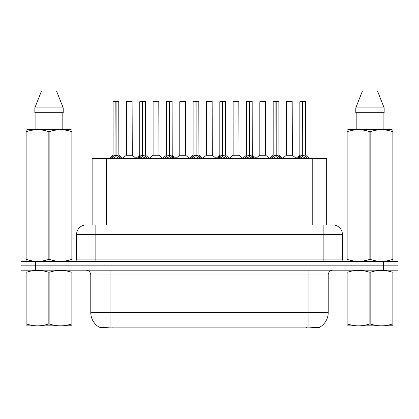 <?xml version="1.0" encoding="UTF-8"?>
<svg xmlns="http://www.w3.org/2000/svg" width="419" height="419" viewBox="0 0 419 419"><rect width="100%" height="100%" fill="white"/><g stroke="black" fill="none" stroke-linecap="round" stroke-linejoin="round"><path stroke-width="0.63" d="M89.582 224.914L92.138 224.914L92.138 158.45L326.668 158.45L326.668 224.914M319.692 327.192L319.692 327.977L99.114 327.977L99.114 327.108C100.361 327.59 104.006 327.59 110.045 327.108L308.955 327.108C314.983 327.59 318.629 327.59 319.886 327.108A16.854 16.854 0 0 0 328.218 312.564L328.218 275A4.819 4.819 0 0 1 333.032 270.182M99.114 327.108A16.854 16.854 0 0 1 90.782 312.564L90.782 275C90.499 272.072 88.891 270.47 85.968 270.182M35.4 261.514L398.05 261.514L398.05 265.85L20.95 265.85L20.95 270.182L35.4 270.182L35.4 265.85L20.95 265.85L20.95 261.514L35.4 261.514L35.4 265.85L398.05 265.85L398.05 270.182L35.4 270.182M86.356 224.914L332.791 224.914A9.632 9.632 0 0 1 342.423 234.546L342.423 259.104C342.569 260.571 343.371 261.372 344.832 261.514M86.209 224.914A9.632 9.632 0 0 0 76.577 234.546L76.577 259.104A2.409 2.409 0 0 1 74.168 261.514M110.935 158.565L112.69 156.711L115.843 155.119L115.843 156.8L116.016 155.077L116.016 101.618L113.177 101.618L115.932 101.618L115.932 155.077L119.253 156.711L121.007 158.565M115.848 101.618L113.083 101.717L113.083 155.077L115.843 155.119M118.86 101.717L116.1 101.717L116.1 155.082L118.86 155.077L118.766 101.618M115.843 101.717L115.974 155.077M116.1 155.119L116.1 156.8L116.016 155.077M115.932 101.618L115.01 101.618M119.253 156.711L119.253 158.45L116.1 156.8M115.843 156.8L113.156 158.131M130.042 155.077L126.334 155.266L132.289 155.266L132.105 101.618L126.423 101.717L126.423 155.077L132.2 155.077L129.188 155.077M130.278 101.618L126.517 101.618M137.621 158.565L139.37 156.711L142.528 155.119L142.528 156.8L142.696 155.077L142.696 101.618L139.857 101.618L142.612 101.618L142.612 155.077L145.932 156.711L147.687 158.565M142.533 101.618L139.763 101.717L139.763 155.077L142.528 155.119M145.545 101.717L142.779 101.717L142.779 155.082L145.545 155.077L145.445 101.618M142.528 101.717L142.654 155.077M142.779 155.119L142.779 156.8L142.696 155.077M142.612 101.618L141.69 101.618M145.932 156.711L145.932 158.45L142.779 156.8M142.528 156.8L139.836 158.131M164.3 158.565L166.05 156.711L169.208 155.119L169.208 156.8L169.376 155.077L169.376 101.618L166.542 101.618L169.292 101.618L169.292 155.077L172.618 156.711L174.367 158.565M169.213 101.618L166.443 101.717L166.443 155.077L169.208 155.119M172.225 101.717L169.459 101.717L169.459 155.082L172.225 155.077L172.125 101.618M169.208 101.717L169.334 155.077M169.459 155.119L169.459 156.8L169.376 155.077M169.292 101.618L168.37 101.618M172.618 156.711L172.618 158.45L169.459 156.8M169.208 156.8L166.516 158.131M190.98 158.565L192.735 156.711L195.888 155.119L195.888 156.8L196.055 155.077L196.055 101.618L193.222 101.618L195.972 101.618L195.972 155.077L199.297 156.711L201.047 158.565M195.893 101.618L193.128 101.717L193.128 155.077L195.888 155.119M198.905 101.717L196.139 101.717L196.139 155.082L198.905 155.077L198.81 101.618M195.888 101.717L196.013 155.077M196.139 155.119L196.139 156.8L196.055 155.077M195.972 101.618L195.05 101.618M199.297 156.711L199.297 158.45L196.139 156.8M195.888 156.8L193.196 158.131M217.66 158.565L219.415 156.711L222.568 155.119L222.568 156.8L222.74 155.077L222.74 101.618L219.902 101.618L222.657 101.618L222.657 155.077L225.977 156.711L227.732 158.565M222.573 101.618L219.807 101.717L219.807 155.077L222.568 155.119M225.584 101.717L222.824 101.717L222.824 155.082L225.584 155.077L225.49 101.618M222.568 101.717L222.699 155.077M222.824 155.119L222.824 156.8L222.74 155.077M222.657 101.618L221.735 101.618M225.977 156.711L225.977 158.45L222.824 156.8M222.568 156.8L219.881 158.131M156.722 155.077L153.014 155.266L158.969 155.266L158.785 101.618L153.103 101.717L153.103 155.077L158.885 155.077L155.868 155.077M156.957 101.618L153.202 101.618M183.402 155.077L179.699 155.266L185.654 155.266L185.465 101.618L179.782 101.717L179.782 155.077L185.565 155.077L182.548 155.077M183.637 101.618L179.882 101.618M210.087 155.077L206.378 155.266L212.333 155.266L212.15 101.618L206.467 101.717L206.467 155.077L212.244 155.077L209.228 155.077M210.317 101.618L206.562 101.618M71.963 325.799L26.093 325.877M71.963 324.416L71.963 324.102C71.963 326.438 71.963 326.438 71.963 324.102L71.115 324.102L71.115 272.13C64.065 269.799 56.989 269.799 49.882 272.13L48.175 272.13C41.13 269.799 34.049 269.799 26.942 272.13L26.093 272.13C26.093 269.799 26.093 269.799 26.093 272.13L26.093 271.816M49.882 272.13L49.882 324.102C56.926 326.432 64.007 326.432 71.115 324.102M49.882 324.102L48.175 324.102L48.175 272.13M71.963 271.816L71.963 272.13C71.963 269.799 71.963 269.799 71.963 272.13L71.115 272.13M71.963 270.407L71.665 270.182M26.392 270.182L26.093 270.433M71.963 272.13L71.963 324.102M26.942 272.13L26.942 324.102L26.093 324.102L26.093 272.13M26.942 324.102C33.991 326.432 41.067 326.432 48.175 324.102M26.093 324.102C26.093 326.438 26.093 326.438 26.093 324.102M392.907 325.799L347.037 325.877M392.907 324.416L392.907 324.102C392.907 326.438 392.907 326.438 392.907 324.102L392.058 324.102L392.058 272.13C385.009 269.799 377.933 269.799 370.825 272.13L369.118 272.13C362.074 269.799 354.993 269.799 347.885 272.13L347.037 272.13C347.037 269.799 347.037 269.799 347.037 272.13L347.037 271.816M370.825 272.13L370.825 324.102C377.87 326.432 384.951 326.432 392.058 324.102M370.825 324.102L369.118 324.102L369.118 272.13M392.907 271.816L392.907 272.13C392.907 269.799 392.907 269.799 392.907 272.13L392.058 272.13M392.907 270.407L392.608 270.182M347.335 270.182L347.037 270.433M392.907 272.13L392.907 324.102M347.885 272.13L347.885 324.102L347.037 324.102L347.037 272.13M347.885 324.102C354.935 326.432 362.011 326.432 369.118 324.102M347.037 324.102C347.037 326.438 347.037 326.438 347.037 324.102M71.665 261.514L71.963 261.341L71.963 259.565L71.115 259.565L71.115 131.498C64.065 129.167 56.989 129.167 49.882 131.498L48.175 131.498C41.13 129.167 34.049 129.167 26.942 131.498L26.093 131.498L26.093 130.173L27.209 129.555L26.093 130.173L26.093 260.173M49.882 131.498L49.882 259.565C56.926 261.901 64.007 261.901 71.115 259.565M49.882 259.565L48.175 259.565L48.175 131.498M26.942 131.498L26.942 259.565C33.991 261.901 41.067 261.901 48.175 259.565M26.942 259.565L26.093 259.565L26.093 261.341L26.392 261.514M71.963 136.777L71.963 130.173L70.848 129.555L71.963 130.173L71.963 131.498L71.115 131.498M70.848 129.555L27.209 129.555M35.893 112.695L35.893 129.555M62.164 129.555L62.164 112.695L62.164 129.555M56.549 91.023L63.217 107.882L63.217 112.695L34.84 112.695L34.84 107.882L41.507 91.023L34.84 107.882L63.217 107.882L56.549 91.023L41.507 91.023M71.963 260.173L71.963 131.498M392.608 261.514L392.907 261.341L392.907 259.565L392.058 259.565L392.058 131.498C385.009 129.167 377.933 129.167 370.825 131.498L369.118 131.498C362.074 129.167 354.993 129.167 347.885 131.498L347.037 131.498L347.037 130.173L348.152 129.555L347.037 130.173L347.037 260.173M370.825 131.498L370.825 259.565C377.87 261.901 384.951 261.901 392.058 259.565M370.825 259.565L369.118 259.565L369.118 131.498M347.885 131.498L347.885 259.565C354.935 261.901 362.011 261.901 369.118 259.565M347.885 259.565L347.037 259.565L347.037 261.341L347.335 261.514M392.907 136.777L392.907 130.173L391.791 129.555L392.907 130.173L392.907 131.498L392.058 131.498M391.791 129.555L348.152 129.555M356.836 112.695L356.836 129.555M383.107 129.555L383.107 112.695L383.107 129.555M377.493 91.023L384.16 107.882L384.16 112.695L355.783 112.695L355.783 107.882L362.451 91.023L355.783 107.882L384.16 107.882L377.493 91.023L362.451 91.023M392.907 260.173L392.907 131.498M244.345 158.565L246.094 156.711L249.253 155.119L249.253 156.8L249.42 155.077L249.42 101.618L246.582 101.618L249.336 101.618L249.336 155.077L252.657 156.711L254.412 158.565M249.258 101.618L246.487 101.717L246.487 155.077L249.253 155.119M252.269 101.717L249.504 101.717L249.504 155.082L252.269 155.077L252.17 101.618M249.253 101.717L249.378 155.077M249.504 155.119L249.504 156.8L249.42 155.077M249.336 101.618L248.415 101.618M252.657 156.711L252.657 158.45L249.504 156.8M249.253 156.8L246.561 158.131M271.025 158.565L272.774 156.711L275.932 155.119L275.932 156.8L276.1 155.077L276.1 101.618L273.267 101.618L276.016 101.618L276.016 155.077L279.342 156.711L281.091 158.565M275.938 101.618L273.167 101.717L273.167 155.077L275.932 155.119M278.949 101.717L276.184 101.717L276.184 155.082L278.949 155.077L278.85 101.618M275.932 101.717L276.058 155.077M276.184 155.119L276.184 156.8L276.1 155.077M276.016 101.618L275.094 101.618M279.342 156.711L279.342 158.45L276.184 156.8M275.932 156.8L273.24 158.131M297.705 158.565L299.459 156.711L302.612 155.119L302.612 156.8L302.78 155.077L302.78 101.618L299.946 101.618L302.696 101.618L302.696 155.077L306.022 156.711L307.771 158.565M302.618 101.618L299.852 101.717L299.852 155.077L302.612 155.119M305.629 101.717L302.864 101.717L302.864 155.082L305.629 155.077L305.535 101.618M302.612 101.717L302.738 155.077M302.864 155.119L302.864 156.8L302.78 155.077M302.696 101.618L301.774 101.618M306.022 156.711L306.022 158.45L302.864 156.8M302.612 156.8L299.925 158.131M236.766 155.077L233.058 155.266L239.013 155.266L238.83 101.618L233.147 101.717L233.147 155.077L238.924 155.077L235.913 155.077M237.002 101.618L233.242 101.618M265.609 101.717L259.827 101.717L259.827 155.077L265.609 155.077L265.609 101.717L259.827 101.717M263.682 101.618L259.927 101.618M263.446 155.077L262.593 155.077M262.844 155.077L259.827 155.077L256.046 158.262M290.126 155.077L286.423 155.266L292.378 155.266L292.195 101.618L286.507 101.717L286.507 155.077L292.289 155.077L289.272 155.077M290.362 101.618L286.606 101.618M116.1 155.077L118.86 155.077L116.414 155.271M142.779 155.077L145.54 155.077L143.094 155.271M169.459 155.077L172.219 155.077L169.779 155.271M196.139 155.077L198.905 155.077L196.459 155.271M222.824 155.077L225.584 155.077L223.138 155.271M249.504 155.077L252.264 155.077L249.818 155.271M276.184 155.077L278.949 155.077L276.503 155.271M302.864 155.077L305.629 155.077L303.183 155.271M306.687 327.977L306.687 327.019M112.119 327.977L112.119 327.019M106.588 224.914L106.588 158.45M312.218 224.914L312.218 158.45M308.955 270.182L308.955 275L90.782 275M328.218 275L308.955 275L308.955 312.564L328.218 312.564M308.955 327.108L308.955 312.564L110.045 312.564L110.045 327.108M90.782 312.564L110.045 312.564L110.045 270.182M383.6 270.182L383.6 261.514M342.423 234.546L76.577 234.546M95.841 261.514L95.841 224.914M76.577 259.104L342.423 259.104M323.159 224.914L323.159 261.514M115.529 155.271L113.083 155.077L115.843 155.082M112.182 157.151L112.182 158.45M112.69 156.711L112.69 158.45M119.761 157.151L119.761 158.45M132.2 101.717L126.423 101.717M142.209 155.271L139.763 155.077L142.528 155.082M138.862 157.151L138.862 158.45M139.37 156.711L139.37 158.45M146.441 157.151L146.441 158.45M168.888 155.271L166.448 155.077L169.208 155.082M165.547 157.151L165.547 158.45M166.05 156.711L166.05 158.45M173.12 157.151L173.12 158.45M195.573 155.271L193.128 155.077L195.888 155.082M192.227 157.151L192.227 158.45M192.735 156.711L192.735 158.45M199.805 157.151L199.805 158.45M222.253 155.271L219.807 155.077L222.568 155.082M218.907 157.151L218.907 158.45M219.415 156.711L219.415 158.45M226.485 157.151L226.485 158.45M158.885 101.717L153.103 101.717M185.565 101.717L179.782 101.717M212.244 101.717L206.467 101.717M248.933 155.271L246.487 155.077L249.253 155.082M245.586 157.151L245.586 158.45M246.094 156.711L246.094 158.45M253.165 157.151L253.165 158.45M275.613 155.271L273.172 155.077L275.932 155.082M272.271 157.151L272.271 158.45M272.774 156.711L272.774 158.45M279.845 157.151L279.845 158.45M302.298 155.271L299.852 155.077L302.612 155.082M298.951 157.151L298.951 158.45M299.459 156.711L299.459 158.45M306.53 157.151L306.53 158.45M238.924 101.717L233.147 101.717M262.718 155.077L265.693 155.266L259.738 155.266M292.289 101.717L286.507 101.717M112.994 155.266L109.066 158.45M118.949 155.266L122.877 158.45M126.334 155.266L122.641 158.262M132.289 155.266L135.981 158.262M139.674 155.266L135.746 158.45M145.629 155.266L149.557 158.45M166.359 155.266L162.431 158.45M172.314 155.266L176.237 158.45M193.039 155.266L189.11 158.45M198.994 155.266L202.922 158.45M219.718 155.266L215.79 158.45M225.673 155.266L229.602 158.45M153.014 155.266L149.321 158.262M158.969 155.266L162.661 158.262M179.699 155.266L176.006 158.262M185.654 155.266L189.346 158.262M206.378 155.266L202.686 158.262M212.333 155.266L216.026 158.262M246.398 155.266L242.47 158.45M252.353 155.266L256.281 158.45M273.083 155.266L269.155 158.45M279.038 155.266L282.961 158.45M299.763 155.266L295.835 158.45M305.718 155.266L309.646 158.45M233.058 155.266L229.366 158.262M239.013 155.266L242.706 158.262M265.693 155.266L269.386 158.262M286.423 155.266L282.731 158.262M292.378 155.266L296.071 158.262"/></g></svg>

